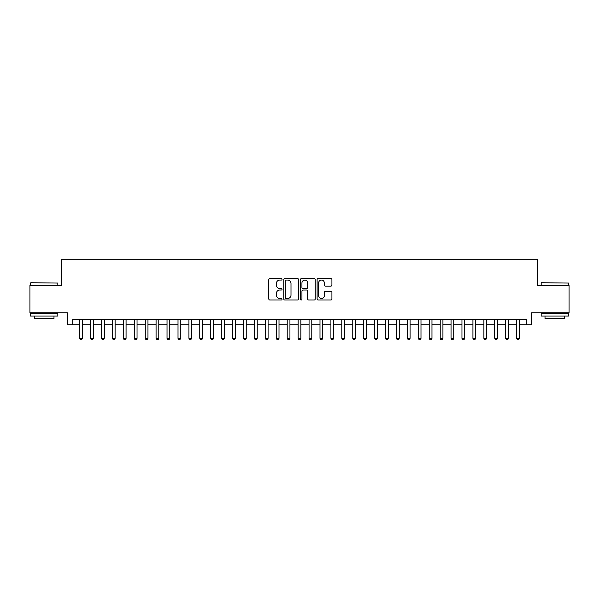 <?xml version="1.0" encoding="UTF-8"?>
<svg xmlns="http://www.w3.org/2000/svg" width="599" height="599" viewBox="0 0 599 599"><rect width="100%" height="100%" fill="white"/><g stroke="black" fill="none" stroke-linecap="round" stroke-linejoin="round"><path stroke-width="0.9" d="M282.024 279.314A0.749 0.749 0 0 0 281.268 278.565L269.879 278.565A1.071 1.071 0 0 0 268.809 279.636L268.809 298.938A1.071 1.071 0 0 0 269.879 300.009L281.268 300.009A0.749 0.749 0 0 0 282.024 299.26A0.749 0.749 0 0 0 281.268 298.504L279.8 298.504A3.429 3.429 0 0 1 276.364 295.075L276.364 293.465A3.429 3.429 0 0 1 279.8 290.036L281.268 290.036A0.749 0.749 0 0 0 282.024 289.287A0.749 0.749 0 0 0 281.268 288.538L279.8 288.538A3.429 3.429 0 0 1 276.364 285.102L276.364 283.499A3.429 3.429 0 0 1 279.8 280.062L281.268 280.062A0.749 0.749 0 0 0 282.024 279.314M330.835 286.12A1.071 1.071 0 0 0 331.906 285.049L331.906 279.636A1.071 1.071 0 0 0 330.835 278.565L318.181 278.565A1.071 1.071 0 0 0 317.111 279.636L317.111 298.938A1.071 1.071 0 0 0 318.181 300.009L330.835 300.009A1.071 1.071 0 0 0 331.906 298.938L331.906 292.394A1.071 1.071 0 0 0 330.835 291.324L325.422 291.324A1.071 1.071 0 0 0 324.351 292.394L324.351 295.636A2.868 2.868 0 0 1 321.483 298.504A2.868 2.868 0 0 1 318.616 295.636L318.616 282.93A2.868 2.868 0 0 1 321.483 280.062A2.868 2.868 0 0 1 324.351 282.93L324.351 285.049A1.071 1.071 0 0 0 325.422 286.12L330.835 286.12M72.823 324.793L72.823 319.327L526.177 319.327L526.177 324.793L531.635 324.793L531.635 312.775L569.05 312.775L569.05 285.461L537.64 285.461L537.64 259.247L61.36 259.247L61.36 285.461L29.95 285.461L29.95 312.775L67.365 312.775L67.365 324.793L79.652 324.793M298.564 279.636A1.071 1.071 0 0 0 297.486 278.565L284.839 278.565A1.071 1.071 0 0 0 283.761 279.636L283.761 298.938A1.071 1.071 0 0 0 284.839 300.009L297.486 300.009A1.071 1.071 0 0 0 298.564 298.938L298.564 279.636M301.514 278.565L314.161 278.565A1.071 1.071 0 0 1 315.239 279.636L315.239 298.938A1.071 1.071 0 0 1 314.161 300.009L308.747 300.009A1.071 1.071 0 0 1 307.676 298.938L307.676 291.107A1.071 1.071 0 0 0 306.606 290.036L303.012 290.036A1.071 1.071 0 0 0 301.941 291.107L301.941 299.26A0.749 0.749 0 0 1 301.192 300.009A0.749 0.749 0 0 1 300.436 299.26L300.436 279.636A1.071 1.071 0 0 1 301.514 278.565M82.385 324.793L90.576 324.793M93.309 324.793L101.501 324.793M104.233 324.793L112.425 324.793M115.158 324.793L123.349 324.793M126.082 324.793L134.273 324.793M137.006 324.793L145.198 324.793M147.931 324.793L156.122 324.793M158.855 324.793L167.046 324.793M169.779 324.793L177.97 324.793M180.703 324.793L188.895 324.793M191.628 324.793L199.819 324.793M202.552 324.793L210.743 324.793M213.476 324.793L221.667 324.793M224.4 324.793L232.592 324.793M235.325 324.793L243.516 324.793M246.249 324.793L254.44 324.793M257.173 324.793L265.364 324.793M268.09 324.793L276.289 324.793M279.014 324.793L287.213 324.793M289.938 324.793L298.137 324.793M300.863 324.793L309.062 324.793M311.787 324.793L319.986 324.793M322.711 324.793L330.91 324.793M333.636 324.793L341.827 324.793M344.56 324.793L352.751 324.793M355.484 324.793L363.675 324.793M366.408 324.793L374.6 324.793M377.333 324.793L385.524 324.793M388.257 324.793L396.448 324.793M399.181 324.793L407.372 324.793M410.105 324.793L418.297 324.793M421.03 324.793L429.221 324.793M431.954 324.793L440.145 324.793M442.878 324.793L451.069 324.793M453.802 324.793L461.994 324.793M464.727 324.793L472.918 324.793M475.651 324.793L483.842 324.793M486.575 324.793L494.767 324.793M497.499 324.793L505.691 324.793M508.424 324.793L516.615 324.793M519.348 324.793L526.177 324.793M286.015 280.062A0.749 0.749 0 0 0 285.266 280.819L285.266 297.755A0.749 0.749 0 0 0 286.015 298.504L287.572 298.504A3.429 3.429 0 0 0 291.002 295.075L291.002 283.499A3.429 3.429 0 0 0 287.572 280.062L286.015 280.062M307.676 282.99A2.868 2.868 0 0 0 304.809 280.115A2.868 2.868 0 0 0 301.941 282.99L301.941 287.46A1.071 1.071 0 0 0 303.012 288.538L306.606 288.538A1.071 1.071 0 0 0 307.676 287.46L307.676 282.99M82.385 319.327L82.385 338.338L79.652 338.338L79.652 319.327M82.385 338.338L81.569 339.753L80.476 339.753L79.652 338.338M30.826 282.728L57.804 283.057L30.826 282.728M44.154 316.047L30.497 316.047L30.497 313.322L57.804 313.322L57.804 316.047L44.154 316.047M53.985 316.047L53.985 318.563L34.323 318.563L34.323 316.047M541.518 282.728L568.503 283.057L541.518 282.728M554.846 316.047L541.197 316.047L541.197 313.322L568.503 313.322L568.503 316.047L554.846 316.047M564.677 316.047L564.677 318.563L545.015 318.563L545.015 316.047M93.309 319.327L93.309 338.338L90.576 338.338L90.576 319.327M93.309 338.338L92.493 339.753L91.4 339.753L90.576 338.338M104.233 319.327L104.233 338.338L101.501 338.338L101.501 319.327M104.233 338.338L103.417 339.753L102.324 339.753L101.501 338.338M115.158 319.327L115.158 338.338L112.425 338.338L112.425 319.327M115.158 338.338L114.342 339.753L113.248 339.753L112.425 338.338M126.082 319.327L126.082 338.338L123.349 338.338L123.349 319.327M126.082 338.338L125.258 339.753L124.173 339.753L123.349 338.338M137.006 319.327L137.006 338.338L134.273 338.338L134.273 319.327M137.006 338.338L136.183 339.753L135.097 339.753L134.273 338.338M147.931 319.327L147.931 338.338L145.198 338.338L145.198 319.327M147.931 338.338L147.107 339.753L146.021 339.753L145.198 338.338M158.855 319.327L158.855 338.338L156.122 338.338L156.122 319.327M158.855 338.338L158.031 339.753L156.938 339.753L156.122 338.338M169.779 319.327L169.779 338.338L167.046 338.338L167.046 319.327M169.779 338.338L168.955 339.753L167.862 339.753L167.046 338.338M180.703 319.327L180.703 338.338L177.97 338.338L177.97 319.327M180.703 338.338L179.88 339.753L178.787 339.753L177.97 338.338M191.628 319.327L191.628 338.338L188.895 338.338L188.895 319.327M191.628 338.338L190.804 339.753L189.711 339.753L188.895 338.338M202.552 319.327L202.552 338.338L199.819 338.338L199.819 319.327M202.552 338.338L201.728 339.753L200.635 339.753L199.819 338.338M213.476 319.327L213.476 338.338L210.743 338.338L210.743 319.327M213.476 338.338L212.652 339.753L211.559 339.753L210.743 338.338M224.4 319.327L224.4 338.338L221.667 338.338L221.667 319.327M224.4 338.338L223.577 339.753L222.484 339.753L221.667 338.338M235.325 319.327L235.325 338.338L232.592 338.338L232.592 319.327M235.325 338.338L234.501 339.753L233.408 339.753L232.592 338.338M246.249 319.327L246.249 338.338L243.516 338.338L243.516 319.327M246.249 338.338L245.425 339.753L244.332 339.753L243.516 338.338M257.173 319.327L257.173 338.338L254.44 338.338L254.44 319.327M257.173 338.338L256.35 339.753L255.256 339.753L254.44 338.338M268.09 319.327L268.09 338.338L265.364 338.338L265.364 319.327M268.09 338.338L267.274 339.753L266.181 339.753L265.364 338.338M279.014 319.327L279.014 338.338L276.289 338.338L276.289 319.327M279.014 338.338L278.198 339.753L277.105 339.753L276.289 338.338M289.938 319.327L289.938 338.338L287.213 338.338L287.213 319.327M289.938 338.338L289.122 339.753L288.029 339.753L287.213 338.338M300.863 319.327L300.863 338.338L298.137 338.338L298.137 319.327M300.863 338.338L300.047 339.753L298.953 339.753L298.137 338.338M311.787 319.327L311.787 338.338L309.062 338.338L309.062 319.327M311.787 338.338L310.971 339.753L309.878 339.753L309.062 338.338M322.711 319.327L322.711 338.338L319.986 338.338L319.986 319.327M322.711 338.338L321.895 339.753L320.802 339.753L319.986 338.338M333.636 319.327L333.636 338.338L330.91 338.338L330.91 319.327M333.636 338.338L332.819 339.753L331.726 339.753L330.91 338.338M344.56 319.327L344.56 338.338L341.827 338.338L341.827 319.327M344.56 338.338L343.744 339.753L342.65 339.753L341.827 338.338M355.484 319.327L355.484 338.338L352.751 338.338L352.751 319.327M355.484 338.338L354.668 339.753L353.575 339.753L352.751 338.338M366.408 319.327L366.408 338.338L363.675 338.338L363.675 319.327M366.408 338.338L365.592 339.753L364.499 339.753L363.675 338.338M377.333 319.327L377.333 338.338L374.6 338.338L374.6 319.327M377.333 338.338L376.516 339.753L375.423 339.753L374.6 338.338M388.257 319.327L388.257 338.338L385.524 338.338L385.524 319.327M388.257 338.338L387.441 339.753L386.348 339.753L385.524 338.338M399.181 319.327L399.181 338.338L396.448 338.338L396.448 319.327M399.181 338.338L398.365 339.753L397.272 339.753L396.448 338.338M410.105 319.327L410.105 338.338L407.372 338.338L407.372 319.327M410.105 338.338L409.289 339.753L408.196 339.753L407.372 338.338M421.03 319.327L421.03 338.338L418.297 338.338L418.297 319.327M421.03 338.338L420.213 339.753L419.12 339.753L418.297 338.338M431.954 319.327L431.954 338.338L429.221 338.338L429.221 319.327M431.954 338.338L431.138 339.753L430.045 339.753L429.221 338.338M442.878 319.327L442.878 338.338L440.145 338.338L440.145 319.327M442.878 338.338L442.062 339.753L440.969 339.753L440.145 338.338M453.802 319.327L453.802 338.338L451.069 338.338L451.069 319.327M453.802 338.338L452.979 339.753L451.893 339.753L451.069 338.338M464.727 319.327L464.727 338.338L461.994 338.338L461.994 319.327M464.727 338.338L463.903 339.753L462.817 339.753L461.994 338.338M475.651 319.327L475.651 338.338L472.918 338.338L472.918 319.327M475.651 338.338L474.827 339.753L473.742 339.753L472.918 338.338M486.575 319.327L486.575 338.338L483.842 338.338L483.842 319.327M486.575 338.338L485.752 339.753L484.658 339.753L483.842 338.338M497.499 319.327L497.499 338.338L494.767 338.338L494.767 319.327M497.499 338.338L496.676 339.753L495.583 339.753L494.767 338.338M508.424 319.327L508.424 338.338L505.691 338.338L505.691 319.327M508.424 338.338L507.6 339.753L506.507 339.753L505.691 338.338M519.348 319.327L519.348 338.338L516.615 338.338L516.615 319.327M519.348 338.338L518.524 339.753L517.431 339.753L516.615 338.338M30.497 285.461L30.497 283.057M36.726 313.322L36.726 312.775M51.581 313.322L51.581 312.775M57.804 285.461L57.804 283.057M541.197 285.461L541.197 283.057M547.419 313.322L547.419 312.775M562.274 313.322L562.274 312.775M568.503 285.461L568.503 283.057"/></g></svg>
